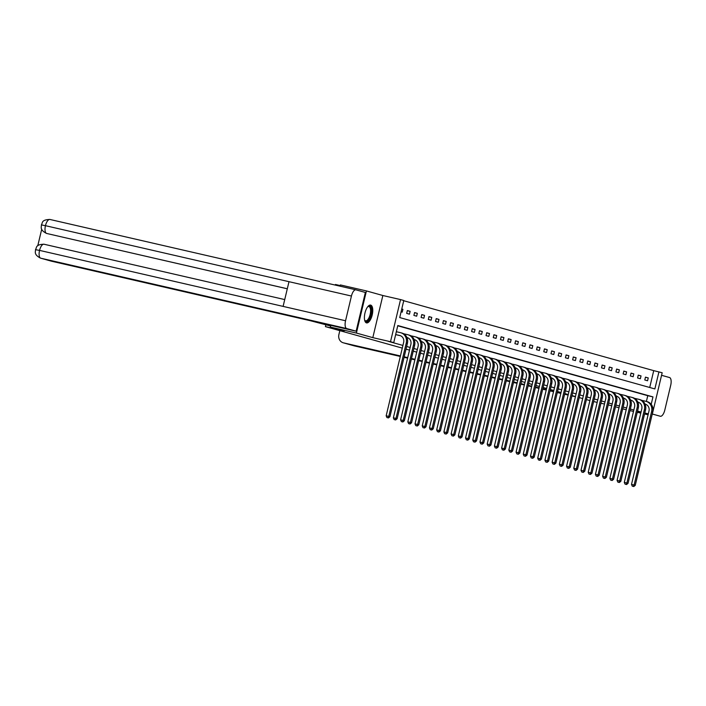 <?xml version="1.0" encoding="UTF-8"?>
<svg xmlns="http://www.w3.org/2000/svg" width="706" height="706" viewBox="0 0 706 706"><rect width="100%" height="100%" fill="white"/><g stroke="black" fill="none" stroke-linecap="round" stroke-linejoin="round"><path stroke-width="1.06" d="M370.703 305.116A9.134 3.742 103 0 0 370.632 305.089A9.134 3.742 103 0 0 364.958 313.067A9.134 3.742 103 0 0 366.467 322.88A9.134 3.742 103 0 0 366.538 322.898A9.134 3.742 103 0 0 372.212 314.92A9.134 3.742 103 0 0 370.703 305.116M649.714 387.488L653.73 370.641L662.175 372.75L652.132 414.881M340.257 285.586L335.465 284.483L335.315 285.092M340.115 286.195L340.416 284.942L366.432 290.925L356.398 333.055L372.812 337.644L390.506 341.713L400.549 299.582L403.788 300.491L399.72 317.568L654.868 388.927L658.936 371.841M372.812 337.644L382.855 295.514L366.432 290.925M382.855 295.514L400.549 299.582M653.73 370.641L403.726 300.73M622.701 408.827L626.204 409.736M629.981 410.601L633.503 411.413M637.271 412.278L640.801 413.089M644.569 413.954L648.099 414.766M402.288 348.111L325.422 326.622L344.157 330.929L330.373 327.072L330.646 325.325L356.142 331.193L365.364 292.469L355.956 289.839A7.201 2.948 103 0 0 355.895 289.822A7.201 2.948 103 0 0 351.438 296.043L288.992 281.685L283.106 306.395L345.552 320.753L351.438 296.043M330.373 327.072L356.398 333.055M589.907 400.584L586.412 399.605M582.688 398.563L579.405 397.646M575.469 396.543L571.984 395.572M568.259 394.53L564.765 393.551M561.041 392.51L557.555 391.539M553.822 390.489L550.336 389.518M546.612 388.476L543.117 387.497M539.393 386.456L535.907 385.485M532.174 384.435L528.688 383.464M524.955 382.423L521.469 381.443M517.745 380.402L514.259 379.431M510.526 378.381L507.04 377.41M503.307 376.369L499.822 375.389M496.097 374.348L492.612 373.377M488.879 372.327L485.393 371.356M481.66 370.315L478.174 369.335M474.45 368.294L470.964 367.323M467.231 366.273L463.745 365.302M460.012 364.261L456.526 363.281M452.802 362.24L449.316 361.269M445.583 360.219L442.097 359.248M438.364 358.207L434.878 357.227M431.154 356.186L427.668 355.215M423.935 354.165L420.449 353.194M416.716 352.153L413.231 351.173M409.506 350.132L406.021 349.161M325.828 324.91L325.422 326.622M401.079 311.831L402.226 312.149L402.905 309.307L401.758 308.99M406.665 313.393L409.445 314.17L410.124 311.328L407.344 310.552L406.665 313.393M413.884 315.414L416.655 316.191L417.334 313.34L414.563 312.564L413.884 315.414M421.103 317.435L423.874 318.203L424.553 315.361L421.773 314.585L421.103 317.435M428.313 319.447L431.092 320.224L431.772 317.382L428.992 316.606L428.313 319.447M435.531 321.468L438.302 322.245L438.982 319.394L436.211 318.618L435.531 321.468M442.75 323.489L445.521 324.257L446.201 321.415L443.421 320.639L442.75 323.489M449.96 325.501L452.74 326.278L453.42 323.436L450.64 322.66L449.96 325.501M457.179 327.522L459.95 328.299L460.63 325.448L457.859 324.672L457.179 327.522M464.398 329.543L467.169 330.311L467.849 327.469L465.069 326.693L464.398 329.543M471.608 331.555L474.388 332.332L475.067 329.49L472.288 328.714L471.608 331.555M478.827 333.576L481.598 334.353L482.277 331.502L479.506 330.726L478.827 333.576M486.046 335.597L488.817 336.365L489.496 333.523L486.716 332.747L486.046 335.597M493.256 337.609L496.036 338.386L496.715 335.544L493.935 334.768L493.256 337.609M500.475 339.63L503.246 340.407L503.925 337.556L501.154 336.78L500.475 339.63M507.693 341.651L510.464 342.419L511.144 339.577L508.373 338.801L507.693 341.651M514.903 343.663L517.683 344.44L518.363 341.598L515.583 340.821L514.903 343.663M522.122 345.684L524.902 346.461L525.573 343.61L522.802 342.834L522.122 345.684M529.341 347.705L532.112 348.473L532.792 345.631L530.021 344.855L529.341 347.705M536.551 349.717L539.331 350.494L540.011 347.652L537.231 346.875L536.551 349.717M543.77 351.738L546.55 352.515L547.221 349.664L544.45 348.888L543.77 351.738M550.989 353.759L553.76 354.527L554.439 351.685L551.668 350.908L550.989 353.759M558.199 355.771L560.979 356.548L561.658 353.706L558.878 352.929L558.199 355.771M565.418 357.792L568.198 358.569L568.868 355.718L566.097 354.941L565.418 357.792M572.637 359.813L575.408 360.581L576.087 357.739L573.316 356.962L572.637 359.813M579.847 361.825L582.626 362.602L583.306 359.76L580.526 358.983L579.847 361.825M587.065 363.846L589.845 364.623L590.516 361.772L587.745 360.995L587.065 363.846M594.284 365.867L597.055 366.635L597.735 363.793L594.964 363.016L594.284 365.867M601.494 367.879L604.274 368.656L604.954 365.814L602.174 365.037L601.494 367.879M608.713 369.9L611.493 370.676L612.164 367.826L609.393 367.049L608.713 369.9M615.932 371.921L618.703 372.689L619.383 369.847L616.612 369.07L615.932 371.921M623.142 373.933L625.922 374.709L626.601 371.868L623.822 371.091L623.142 373.933M630.361 375.954L633.141 376.73L633.812 373.88L631.04 373.103L630.361 375.954M637.58 377.975L640.351 378.743L641.03 375.901L638.259 375.124L637.58 377.975M644.79 379.987L647.57 380.763L648.249 377.922L645.469 377.145L644.79 379.987M651.197 404.317L652.962 396.896L397.813 325.537L393.745 342.622L388.547 341.422L402.923 345.446M406.656 346.487L410.142 347.467M413.866 348.508L417.352 349.488M421.085 350.529L424.571 351.5M428.304 352.541L431.79 353.521M435.514 354.562L439 355.542M442.733 356.583L446.218 357.554M449.951 358.595L453.437 359.575M457.161 360.616L460.647 361.596M464.38 362.637L467.866 363.608M471.599 364.649L475.085 365.629M478.809 366.67L482.295 367.641M486.028 368.691L489.514 369.662M493.247 370.703L496.733 371.683M500.457 372.724L503.943 373.695M507.676 374.745L511.162 375.716M514.895 376.757L518.38 377.736M522.105 378.778L525.591 379.749M529.323 380.799L532.809 381.769M536.542 382.811L540.028 383.79M543.752 384.832L547.247 385.803M550.971 386.853L554.457 387.823M558.19 388.865L561.676 389.844M565.4 390.886L568.895 391.856M572.619 392.907L576.105 393.877M579.838 394.919L583.324 395.898M587.048 396.94L590.543 397.91M594.267 398.961L597.753 399.931M601.486 400.973L604.971 401.952M608.704 402.994L612.19 403.964M615.914 405.015L619.4 405.985M623.133 407.027L626.619 408.006M630.352 409.048L633.838 410.018M637.562 411.068L641.048 412.039M645.469 405.306L645.708 404.317M646.396 401.44L647.764 395.695L397.76 325.784M395.66 334.609L396.807 334.891M637.421 411.651L640.916 412.622M644.64 413.663L648.126 414.643M637.456 411.51L640.986 412.322M644.755 413.186L648.284 413.998M644.79 413.036L648.32 413.84M393.745 342.622L390.506 341.713M611.758 405.765L608.245 404.917M604.468 404.053L600.947 403.241M597.17 402.376L593.649 401.564M618.977 407.777L615.491 406.806M647.764 395.695L652.962 396.896M401.749 309.043L402.905 309.307M407.318 310.675L410.124 311.328M414.528 312.696L417.334 313.34M421.747 314.717L424.553 315.361M428.966 316.729L431.772 317.382M436.176 318.75L438.982 319.394M443.394 320.771L446.201 321.415M450.613 322.783L453.42 323.436M457.823 324.804L460.63 325.448M465.042 326.825L467.849 327.469M472.261 328.837L475.067 329.49M479.471 330.858L482.277 331.502M486.69 332.879L489.496 333.523M493.909 334.891L496.715 335.544M501.119 336.912L503.925 337.556M508.338 338.933L511.144 339.577M515.557 340.945L518.363 341.598M522.767 342.966L525.573 343.61M529.985 344.987L532.792 345.631M537.204 346.999L540.011 347.652M544.414 349.02L547.221 349.664M551.633 351.041L554.439 351.685M558.852 353.053L561.658 353.706M566.062 355.074L568.868 355.718M573.281 357.095L576.087 357.739M580.5 359.107L583.306 359.76M587.71 361.128L590.516 361.772M594.929 363.149L597.735 363.793M602.147 365.161L604.954 365.814M609.357 367.182L612.164 367.826M616.576 369.203L619.383 369.847M623.795 371.215L626.601 371.868M631.005 373.236L633.812 373.88M638.224 375.257L641.03 375.901M645.443 377.269L648.249 377.922M396.048 334.715L400.505 335.738M395.669 334.573L399.799 335.518A5.851 5.339 105.6 0 1 400.02 335.579A5.851 5.339 105.6 0 1 403.647 342.41L386.164 415.808L388.768 416.408L406.25 343.01A8.781 8.004 -74.4 0 0 400.805 332.755A8.781 8.004 -74.4 0 0 400.478 332.676L396.34 331.723M387.973 417.802L386.941 417.564L388.441 417.934L387.973 417.802L388.768 416.408L389.924 416.725L407.406 343.337A8.781 8.004 -74.4 0 0 401.961 333.082L400.805 332.755M389.924 416.725L388.441 417.934M386.941 417.564L386.164 415.808M367.694 306.783A7.907 3.239 -77 0 1 367.773 306.713A7.907 3.239 -77 0 1 367.914 306.598A7.907 3.239 -77 0 1 371.365 310.852A7.907 3.239 -77 0 1 367.729 320.895A7.907 3.239 -77 0 1 364.746 320.356A7.907 3.239 -77 0 1 364.631 320.092M364.623 320.056A7.316 3 103 0 0 365.593 320.815A7.316 3 103 0 0 367.208 320.25A7.316 3 103 0 0 370.474 312.555A7.316 3 103 0 0 368.867 306.554A7.316 3 103 0 0 367.667 306.81M366.035 322.686A9.072 3.715 103 0 0 367.72 321.945A9.072 3.715 103 0 0 371.718 312.784A9.072 3.715 103 0 0 370.094 305.063M330.629 326.013L310.693 320.806L51.538 261.211A7.025 6.407 105.6 0 1 51.273 261.141A7.025 6.407 105.6 0 1 51.008 261.061M345.552 320.753A7.201 2.948 103 0 0 346.725 328.555L356.142 331.193M41.725 229.194L37.762 245.794M287.298 288.798L47.258 233.598A7.025 6.407 105.6 0 1 46.993 233.527A7.025 6.407 105.6 0 1 46.737 233.448M346.725 328.555L40.736 258.193A7.025 6.407 105.6 0 1 40.471 258.122C33.332 254.336 35.768 251.557 35.503 249.536C36.924 247.947 35.035 244.488 44.001 244.223L284.73 299.582L44.054 244.241A7.201 2.948 103 0 0 44.001 244.223A7.201 2.948 103 0 0 39.554 250.392L36.068 249.783M355.842 289.813L49.958 219.469A7.201 2.948 103 0 0 49.905 219.46A7.201 2.948 103 0 0 45.449 225.682L41.972 225.02M660.295 416.249A7.201 2.948 103 0 0 660.357 416.266L652.335 414.025M660.357 416.266A7.201 2.948 103 0 0 664.814 410.036L670.7 385.326A7.201 2.948 103 0 0 669.526 377.534L661.566 375.301M339.824 330.646L338.889 334.591A7.025 6.407 -74.4 0 0 343.24 342.789A7.025 6.407 -74.4 0 0 343.504 342.86L400.302 356.459L354.359 345.896A7.201 2.948 103 0 0 354.412 345.905M568.251 394.548L564.729 393.736M560.952 392.863L557.431 392.059M553.654 391.186L550.133 390.374M546.365 389.509L542.835 388.697M539.066 387.832L535.536 387.02M531.768 386.156L528.238 385.344M524.47 384.479L520.94 383.667M517.171 382.802L513.65 381.99M509.873 381.116L506.352 380.313M502.575 379.44L499.054 378.628M495.285 377.763L491.755 376.951M487.987 376.086L484.457 375.274M480.689 374.409L477.159 373.598M473.391 372.733L469.869 371.921M466.092 371.056L462.571 370.244M458.794 369.37L455.273 368.567M451.496 367.694L447.975 366.882M444.206 366.017L440.676 365.205M436.908 364.34L433.378 363.528M429.61 362.663L426.08 361.851M422.312 360.987L418.79 360.175M415.013 359.31L411.492 358.498M407.715 357.624L404.194 356.821M400.426 355.948L343.504 342.86M406.956 337.583L407.724 337.759M406.93 337.521L407.018 337.539A5.851 5.339 105.6 0 1 407.238 337.592A5.851 5.339 105.6 0 1 410.866 344.431L393.374 417.82L395.978 418.42L413.469 345.031A8.781 8.004 -74.4 0 0 408.024 334.776A8.781 8.004 -74.4 0 0 407.697 334.688L403.567 333.744M395.192 419.823L394.151 419.585L395.66 419.946L395.192 419.823L395.978 418.42L397.134 418.746L414.625 345.349A8.781 8.004 -74.4 0 0 409.18 335.103L408.024 334.776M397.134 418.746L395.66 419.946M394.151 419.585L393.374 417.82M414.175 339.604L414.934 339.78M414.148 339.533L414.228 339.56A5.851 5.339 105.6 0 1 414.448 339.612A5.851 5.339 105.6 0 1 418.076 346.443L400.593 419.841L403.197 420.441L420.679 347.043A8.781 8.004 -74.4 0 0 415.243 336.797A8.781 8.004 -74.4 0 0 414.907 336.709L410.786 335.765M402.411 421.835L401.37 421.597L402.87 421.967L402.411 421.835L403.197 420.441L404.353 420.767L421.835 347.37A8.781 8.004 -74.4 0 0 416.399 337.115L415.243 336.797M404.353 420.767L402.87 421.967M401.37 421.597L400.593 419.841M421.385 341.616L422.153 341.792M421.358 341.554L421.447 341.572A5.851 5.339 105.6 0 1 421.667 341.633A5.851 5.339 105.6 0 1 425.294 348.464L407.812 421.861L410.415 422.462L427.898 349.064A8.781 8.004 -74.4 0 0 422.453 338.809A8.781 8.004 -74.4 0 0 422.126 338.73L417.996 337.777M409.621 423.856L408.589 423.618L410.089 423.988L409.621 423.856L410.415 422.462L411.572 422.779L429.054 349.391A8.781 8.004 -74.4 0 0 423.609 339.136L422.453 338.809M411.572 422.779L410.089 423.988M408.589 423.618L407.812 421.861M428.604 343.637L429.372 343.813M428.577 343.575L428.666 343.593A5.851 5.339 105.6 0 1 428.886 343.645A5.851 5.339 105.6 0 1 432.513 350.485L415.022 423.874L417.625 424.474L435.117 351.085A8.781 8.004 -74.4 0 0 429.672 340.83A8.781 8.004 -74.4 0 0 429.345 340.742L425.215 339.798M416.84 425.877L415.799 425.639L417.308 426L416.84 425.877L417.625 424.474L418.782 424.8L436.273 351.403A8.781 8.004 -74.4 0 0 430.828 341.157L429.672 340.83M418.782 424.8L417.308 426M415.799 425.639L415.022 423.874M435.823 345.658L436.582 345.834M435.796 345.587L435.876 345.613A5.851 5.339 105.6 0 1 436.096 345.666A5.851 5.339 105.6 0 1 439.723 352.497L422.241 425.894L424.844 426.495L442.327 353.097A8.781 8.004 -74.4 0 0 436.89 342.851A8.781 8.004 -74.4 0 0 436.555 342.763L432.434 341.819M424.059 427.889L423.018 427.651L424.518 428.021L424.059 427.889L424.844 426.495L426 426.821L443.483 353.424A8.781 8.004 -74.4 0 0 438.047 343.169L436.89 342.851M426 426.821L424.518 428.021M423.018 427.651L422.241 425.894M443.033 347.67L443.8 347.846M443.006 347.608L443.094 347.626A5.851 5.339 105.6 0 1 443.315 347.687A5.851 5.339 105.6 0 1 446.942 354.518L429.46 427.915L432.063 428.516L449.545 355.118A8.781 8.004 -74.4 0 0 444.1 344.863A8.781 8.004 -74.4 0 0 443.774 344.784L439.644 343.831M431.269 429.91L430.236 429.672L431.737 430.042L431.269 429.91L432.063 428.516L433.219 428.833L450.702 355.445A8.781 8.004 -74.4 0 0 445.257 345.19L444.1 344.863M433.219 428.833L431.737 430.042M430.236 429.672L429.46 427.915M450.251 349.691L451.019 349.867M450.225 349.629L450.313 349.646A5.851 5.339 105.6 0 1 450.534 349.699A5.851 5.339 105.6 0 1 454.161 356.539L436.67 429.928L439.273 430.528L456.764 357.139A8.781 8.004 -74.4 0 0 451.319 346.884A8.781 8.004 -74.4 0 0 450.993 346.796L446.863 345.852M438.488 431.931L437.446 431.693L438.955 432.054L438.488 431.931L439.273 430.528L440.429 430.854L457.92 357.457A8.781 8.004 -74.4 0 0 452.475 347.211L451.319 346.884M440.429 430.854L438.955 432.054M437.446 431.693L436.67 429.928M457.47 351.712L458.229 351.888M457.444 351.641L457.523 351.667A5.851 5.339 105.6 0 1 457.744 351.72A5.851 5.339 105.6 0 1 461.371 358.551L443.889 431.948L446.492 432.549L463.974 359.151A8.781 8.004 -74.4 0 0 458.538 348.905A8.781 8.004 -74.4 0 0 458.203 348.817L454.082 347.873M445.707 433.943L444.665 433.705L446.166 434.075L445.707 433.943L446.492 432.549L447.648 432.875L465.13 359.478A8.781 8.004 -74.4 0 0 459.694 349.223L458.538 348.905M447.648 432.875L446.166 434.075M444.665 433.705L443.889 431.948M464.68 353.724L465.448 353.9M464.654 353.662L464.742 353.68A5.851 5.339 105.6 0 1 464.963 353.741A5.851 5.339 105.6 0 1 468.59 360.572L451.108 433.969L453.711 434.569L471.193 361.172A8.781 8.004 -74.4 0 0 465.748 350.917A8.781 8.004 -74.4 0 0 465.422 350.838L461.292 349.885M452.925 435.964L451.884 435.726L453.384 436.096L452.925 435.964L453.711 434.569L454.867 434.887L472.349 361.498A8.781 8.004 -74.4 0 0 466.904 351.244L465.748 350.917M454.867 434.887L453.384 436.096M451.884 435.726L451.108 433.969M471.899 355.745L472.667 355.921M471.873 355.683L471.961 355.7A5.851 5.339 105.6 0 1 472.182 355.753A5.851 5.339 105.6 0 1 475.809 362.593L458.318 435.981L460.921 436.582L478.412 363.193A8.781 8.004 -74.4 0 0 472.967 352.938A8.781 8.004 -74.4 0 0 472.641 352.85L468.51 351.906M460.135 437.985L459.094 437.746L460.603 438.108L460.135 437.985L460.921 436.582L462.077 436.908L479.568 363.511A8.781 8.004 -74.4 0 0 474.123 353.265L472.967 352.938M462.077 436.908L460.603 438.108M459.094 437.746L458.318 435.981M479.118 357.765L479.877 357.942M479.092 357.695L479.171 357.721A5.851 5.339 105.6 0 1 479.392 357.774A5.851 5.339 105.6 0 1 483.019 364.605L465.536 438.002L468.14 438.602L485.622 365.205A8.781 8.004 -74.4 0 0 480.186 354.959A8.781 8.004 -74.4 0 0 479.851 354.871L475.729 353.927M467.354 439.997L466.313 439.759L467.813 440.129L467.354 439.997L468.14 438.602L469.296 438.929L486.778 365.531A8.781 8.004 -74.4 0 0 481.342 355.277L480.186 354.959M469.296 438.929L467.813 440.129M466.313 439.759L465.536 438.002M486.328 359.778L487.096 359.954M486.302 359.716L486.39 359.733A5.851 5.339 105.6 0 1 486.61 359.795A5.851 5.339 105.6 0 1 490.238 366.626L472.755 440.023L475.359 440.623L492.841 367.226A8.781 8.004 -74.4 0 0 487.396 356.971A8.781 8.004 -74.4 0 0 487.069 356.892L482.939 355.939M474.573 442.018L473.532 441.779L475.032 442.15L474.573 442.018L475.359 440.623L476.515 440.941L493.997 367.552A8.781 8.004 -74.4 0 0 488.552 357.298L487.396 356.971M476.515 440.941L475.032 442.15M473.532 441.779L472.755 440.023M493.547 361.799L494.315 361.975M493.52 361.737L493.609 361.754A5.851 5.339 105.6 0 1 493.829 361.807A5.851 5.339 105.6 0 1 497.456 368.647L479.965 442.035L482.569 442.636L500.06 369.247A8.781 8.004 -74.4 0 0 494.615 358.992A8.781 8.004 -74.4 0 0 494.288 358.904L490.158 357.96M481.783 444.039L480.742 443.8L482.251 444.162L481.783 444.039L482.569 442.636L483.725 442.962L501.216 369.565A8.781 8.004 -74.4 0 0 495.771 359.319L494.615 358.992M483.725 442.962L482.251 444.162M480.742 443.8L479.965 442.035M500.766 363.819L501.525 363.996M500.739 363.749L500.819 363.775A5.851 5.339 105.6 0 1 501.039 363.828A5.851 5.339 105.6 0 1 504.666 370.659L487.184 444.056L489.787 444.656L507.27 371.259A8.781 8.004 -74.4 0 0 501.834 361.013A8.781 8.004 -74.4 0 0 501.498 360.925L497.377 359.981M489.002 446.051L487.961 445.813L489.461 446.183L489.002 446.051L489.787 444.656L490.944 444.983L508.426 371.585A8.781 8.004 -74.4 0 0 502.99 361.331L501.834 361.013M490.944 444.983L489.461 446.183M487.961 445.813L487.184 444.056M507.976 365.832L508.744 366.008M507.949 365.77L508.038 365.787A5.851 5.339 105.6 0 1 508.258 365.849A5.851 5.339 105.6 0 1 511.885 372.68L494.403 446.077L497.006 446.677L514.489 373.28A8.781 8.004 -74.4 0 0 509.044 363.025A8.781 8.004 -74.4 0 0 508.717 362.946L504.587 361.993M496.221 448.072L495.18 447.833L496.68 448.204L496.221 448.072L497.006 446.677L498.162 446.995L515.645 373.606A8.781 8.004 -74.4 0 0 510.2 363.352L509.044 363.025M498.162 446.995L496.68 448.204M495.18 447.833L494.403 446.077M515.195 367.852L515.962 368.029M515.168 367.791L515.256 367.808A5.851 5.339 105.6 0 1 515.477 367.861A5.851 5.339 105.6 0 1 519.104 374.701L501.613 448.089L504.216 448.689L521.708 375.301A8.781 8.004 -74.4 0 0 516.262 365.046A8.781 8.004 -74.4 0 0 515.936 364.958L511.806 364.014M503.431 450.093L502.39 449.846L503.899 450.216L503.431 450.093L504.216 448.689L505.372 449.016L522.864 375.618A8.781 8.004 -74.4 0 0 517.419 365.373L516.262 365.046M505.372 449.016L503.899 450.216M502.39 449.846L501.613 448.089M522.414 369.873L523.172 370.05M522.387 369.803L522.466 369.829A5.851 5.339 105.6 0 1 522.687 369.882A5.851 5.339 105.6 0 1 526.314 376.713L508.832 450.11L511.435 450.71L528.918 377.313A8.781 8.004 -74.4 0 0 523.481 367.067A8.781 8.004 -74.4 0 0 523.146 366.979L519.025 366.035M510.65 452.105L509.608 451.866L511.109 452.237L510.65 452.105L511.435 450.71L512.591 451.037L530.074 377.639A8.781 8.004 -74.4 0 0 524.637 367.385L523.481 367.067M512.591 451.037L511.109 452.237M509.608 451.866L508.832 450.11M529.624 371.885L530.391 372.062M529.597 371.824L529.685 371.841A5.851 5.339 105.6 0 1 529.906 371.903A5.851 5.339 105.6 0 1 533.533 378.734L516.051 452.131L518.654 452.731L536.136 379.334A8.781 8.004 -74.4 0 0 530.691 369.079A8.781 8.004 -74.4 0 0 530.365 369L526.235 368.047M517.869 454.126L516.827 453.887L518.328 454.258L517.869 454.126L518.654 452.731L519.81 453.049L537.292 379.66A8.781 8.004 -74.4 0 0 531.847 369.406L530.691 369.079M519.81 453.049L518.328 454.258M516.827 453.887L516.051 452.131M536.842 373.906L537.61 374.083M536.816 373.845L536.904 373.862A5.851 5.339 105.6 0 1 537.125 373.915A5.851 5.339 105.6 0 1 540.752 380.755L523.27 454.143L525.864 454.743L543.355 381.355A8.781 8.004 -74.4 0 0 537.91 371.1A8.781 8.004 -74.4 0 0 537.584 371.012L533.454 370.068M525.079 456.147L524.037 455.899L525.546 456.27L525.079 456.147L525.864 454.743L527.02 455.07L544.511 381.672A8.781 8.004 -74.4 0 0 539.066 371.427L537.91 371.1M527.02 455.07L525.546 456.27M524.037 455.899L523.27 454.143M544.061 375.927L544.82 376.104M544.035 375.857L544.114 375.883A5.851 5.339 105.6 0 1 544.335 375.936A5.851 5.339 105.6 0 1 547.962 382.767L530.48 456.164L533.083 456.764L550.565 383.367A8.781 8.004 -74.4 0 0 545.129 373.121A8.781 8.004 -74.4 0 0 544.794 373.033L540.672 372.088M532.298 458.159L531.256 457.92L532.756 458.291L532.298 458.159L533.083 456.764L534.239 457.091L551.721 383.693A8.781 8.004 -74.4 0 0 546.285 373.439L545.129 373.121M534.239 457.091L532.756 458.291M531.256 457.92L530.48 456.164M551.28 377.939L552.039 378.116M551.245 377.878L551.333 377.895A5.851 5.339 105.6 0 1 551.554 377.957A5.851 5.339 105.6 0 1 555.181 384.788L537.698 458.185L540.302 458.785L557.784 385.388A8.781 8.004 -74.4 0 0 552.339 375.133A8.781 8.004 -74.4 0 0 552.013 375.054L547.882 374.101M539.516 460.18L538.475 459.941L539.975 460.312L539.516 460.18L540.302 458.785L541.458 459.103L558.94 385.714A8.781 8.004 -74.4 0 0 553.495 375.46L552.339 375.133M541.458 459.103L539.975 460.312M538.475 459.941L537.698 458.185M558.49 379.96L559.258 380.137M558.464 379.899L558.552 379.916A5.851 5.339 105.6 0 1 558.773 379.969A5.851 5.339 105.6 0 1 562.4 386.809L544.917 460.197L547.512 460.797L565.003 387.409A8.781 8.004 -74.4 0 0 559.558 377.154A8.781 8.004 -74.4 0 0 559.231 377.066L555.101 376.121M546.726 462.201L545.685 461.953L547.194 462.324L546.726 462.201L547.512 460.797L548.668 461.124L566.159 387.726A8.781 8.004 -74.4 0 0 560.714 377.481L559.558 377.154M548.668 461.124L547.194 462.324M545.685 461.953L544.917 460.197M565.709 381.981L566.468 382.158M565.683 381.911L565.771 381.937A5.851 5.339 105.6 0 1 565.983 381.99A5.851 5.339 105.6 0 1 569.61 388.821L552.127 462.218L554.731 462.818L572.213 389.421A8.781 8.004 -74.4 0 0 566.777 379.175A8.781 8.004 -74.4 0 0 566.441 379.087L562.32 378.142M553.945 464.213L552.904 463.974L554.404 464.345L553.945 464.213L554.731 462.818L555.887 463.145L573.369 389.747A8.781 8.004 -74.4 0 0 567.933 379.493L566.777 379.175M555.887 463.145L554.404 464.345M552.904 463.974L552.127 462.218M572.928 383.993L573.687 384.17M572.893 383.932L572.981 383.949A5.851 5.339 105.6 0 1 573.201 384.011A5.851 5.339 105.6 0 1 576.828 390.842L559.346 464.239L561.95 464.839L579.432 391.442A8.781 8.004 -74.4 0 0 573.987 381.187A8.781 8.004 -74.4 0 0 573.66 381.108L569.53 380.155M561.164 466.234L560.123 465.995L561.623 466.366L561.164 466.234L561.95 464.839L563.106 465.157L580.588 391.768A8.781 8.004 -74.4 0 0 575.143 381.514L573.987 381.187M563.106 465.157L561.623 466.366M560.123 465.995L559.346 464.239M580.138 386.014L580.906 386.191M580.111 385.953L580.2 385.97A5.851 5.339 105.6 0 1 580.42 386.023A5.851 5.339 105.6 0 1 584.047 392.863L566.565 466.251L569.16 466.851L586.651 393.463A8.781 8.004 -74.4 0 0 581.206 383.208A8.781 8.004 -74.4 0 0 580.879 383.12L576.749 382.175M568.374 468.255L567.333 468.007L568.842 468.378L568.374 468.255L569.16 466.851L570.316 467.178L587.807 393.78A8.781 8.004 -74.4 0 0 582.362 383.534L581.206 383.208M570.316 467.178L568.842 468.378M567.333 468.007L566.565 466.251M587.357 388.035L588.116 388.212M587.33 387.965L587.418 387.991A5.851 5.339 105.6 0 1 587.63 388.044A5.851 5.339 105.6 0 1 591.266 394.875L573.775 468.272L576.378 468.872L593.861 395.475A8.781 8.004 -74.4 0 0 588.425 385.229A8.781 8.004 -74.4 0 0 588.089 385.141L583.968 384.196M575.593 470.267L574.552 470.028L576.052 470.399L575.593 470.267L576.378 468.872L577.534 469.199L595.017 395.801A8.781 8.004 -74.4 0 0 589.581 385.547L588.425 385.229M577.534 469.199L576.052 470.399M574.552 470.028L573.775 468.272M594.576 390.047L595.334 390.224M594.54 389.986L594.628 390.003A5.851 5.339 105.6 0 1 594.849 390.065A5.851 5.339 105.6 0 1 598.476 396.896L580.994 470.293L583.597 470.893L601.08 397.496A8.781 8.004 -74.4 0 0 595.635 387.241A8.781 8.004 -74.4 0 0 595.308 387.162L591.178 386.208M582.812 472.288L581.77 472.049L583.271 472.42L582.812 472.288L583.597 470.893L584.753 471.211L602.236 397.822A8.781 8.004 -74.4 0 0 596.799 387.568L595.635 387.241M584.753 471.211L583.271 472.42M581.77 472.049L580.994 470.293M601.786 392.068L602.553 392.245M601.759 392.006L601.847 392.024A5.851 5.339 105.6 0 1 602.068 392.077A5.851 5.339 105.6 0 1 605.695 398.916L588.213 472.305L590.807 472.905L608.298 399.517A8.781 8.004 -74.4 0 0 602.853 389.262A8.781 8.004 -74.4 0 0 602.527 389.174L598.397 388.229M590.022 474.308L588.98 474.061L590.49 474.432L590.022 474.308L590.807 472.905L591.963 473.232L609.454 399.834A8.781 8.004 -74.4 0 0 604.009 389.588L602.853 389.262M591.963 473.232L590.49 474.432M588.98 474.061L588.213 472.305M609.004 394.089L609.763 394.266M608.978 394.019L609.066 394.045A5.851 5.339 105.6 0 1 609.278 394.098A5.851 5.339 105.6 0 1 612.914 400.929L595.423 474.326L598.026 474.926L615.508 401.529A8.781 8.004 -74.4 0 0 610.072 391.283A8.781 8.004 -74.4 0 0 609.737 391.195L605.616 390.25M597.241 476.321L596.199 476.082L597.7 476.453L597.241 476.321L598.026 474.926L599.182 475.253L616.665 401.855A8.781 8.004 -74.4 0 0 611.228 391.601L610.072 391.283M599.182 475.253L597.7 476.453M596.199 476.082L595.423 474.326M616.223 396.101L616.982 396.278M616.188 396.04L616.276 396.057A5.851 5.339 105.6 0 1 616.497 396.119A5.851 5.339 105.6 0 1 620.124 402.95L602.642 476.347L605.245 476.947L622.727 403.55A8.781 8.004 -74.4 0 0 617.291 393.295A8.781 8.004 -74.4 0 0 616.956 393.216L612.834 392.262M604.46 478.341L603.418 478.103L604.918 478.474L604.46 478.341L605.245 476.947L606.401 477.265L623.883 403.876A8.781 8.004 -74.4 0 0 618.447 393.621L617.291 393.295M606.401 477.265L604.918 478.474M603.418 478.103L602.642 476.347M623.433 398.122L624.201 398.299M623.407 398.06L623.495 398.078A5.851 5.339 105.6 0 1 623.716 398.131A5.851 5.339 105.6 0 1 627.343 404.97L609.86 478.359L612.455 478.959L629.946 405.571A8.781 8.004 -74.4 0 0 624.501 395.316A8.781 8.004 -74.4 0 0 624.175 395.228L620.044 394.283M611.67 480.362L610.628 480.115L612.137 480.486L611.67 480.362L612.455 478.959L613.611 479.286L631.102 405.888A8.781 8.004 -74.4 0 0 625.657 395.642L624.501 395.316M613.611 479.286L612.137 480.486M610.628 480.115L609.86 478.359M630.652 400.143L631.411 400.32M630.626 400.073L630.714 400.099A5.851 5.339 105.6 0 1 630.935 400.152A5.851 5.339 105.6 0 1 634.562 406.983L617.07 480.38L619.674 480.98L637.156 407.583A8.781 8.004 -74.4 0 0 631.72 397.337A8.781 8.004 -74.4 0 0 631.385 397.249L627.263 396.304M618.888 482.375L617.847 482.136L619.347 482.507L618.888 482.375L619.674 480.98L620.83 481.307L638.312 407.909A8.781 8.004 -74.4 0 0 632.876 397.654L631.72 397.337M620.83 481.307L619.347 482.507M617.847 482.136L617.07 480.38M637.871 402.155L638.63 402.332M637.836 402.093L637.924 402.111A5.851 5.339 105.6 0 1 638.145 402.173A5.851 5.339 105.6 0 1 641.772 409.003L624.289 482.401L626.893 483.001L644.375 409.604A8.781 8.004 -74.4 0 0 638.939 399.349A8.781 8.004 -74.4 0 0 638.603 399.269L634.482 398.316M626.107 484.395L625.066 484.157L626.566 484.528L626.107 484.395L626.893 483.001L628.049 483.319L645.531 409.93A8.781 8.004 -74.4 0 0 640.095 399.675L638.939 399.349M628.049 483.319L626.566 484.528M625.066 484.157L624.289 482.401M645.081 404.176L645.849 404.353M645.055 404.114L645.143 404.132A5.851 5.339 105.6 0 1 645.363 404.185A5.851 5.339 105.6 0 1 648.99 411.024L631.508 484.413L634.103 485.013L651.594 411.624A8.781 8.004 -74.4 0 0 646.149 401.37A8.781 8.004 -74.4 0 0 645.822 401.282L641.692 400.337M633.317 486.416L632.276 486.169L633.785 486.54L633.317 486.416L634.103 485.013L635.259 485.34L652.75 411.942A8.781 8.004 -74.4 0 0 647.305 401.696L646.149 401.37M635.259 485.34L633.785 486.54M632.276 486.169L631.508 484.413M399.799 335.518L400.24 335.641M406.25 343.01L407.406 343.337M283.106 306.395L39.554 250.392A7.201 2.948 103 0 0 40.736 258.193L51.538 261.211M287.307 288.763L47.258 233.598M355.895 289.822L49.905 219.46C40.904 219.734 42.819 223.202 41.398 224.799C41.672 226.811 39.236 229.565 46.367 233.351L46.631 233.421A7.201 2.948 103 0 1 45.449 225.682L288.992 281.685M404.07 357.324L407.6 358.136L404.07 357.324M411.369 359.001L414.89 359.813L411.369 359.001M418.667 360.678L422.188 361.49L418.667 360.687M429.486 363.175L425.965 362.363L429.486 363.166M433.263 364.04L436.785 364.852L433.263 364.04M440.553 365.717L444.083 366.529L440.553 365.717M447.851 367.394L451.381 368.205L447.851 367.394M455.149 369.07L458.679 369.882L455.149 369.07M462.448 370.747L465.969 371.559L462.448 370.747M469.746 372.424L473.267 373.236L469.746 372.433M477.044 374.109L480.565 374.912L477.044 374.109M484.342 375.786L487.864 376.598L484.334 375.786M491.632 377.463L495.162 378.275L491.632 377.463M498.93 379.14L502.46 379.952L498.93 379.14M506.228 380.816L509.758 381.628L506.228 380.816M513.527 382.493L517.048 383.305L513.527 382.493M520.825 384.17L524.346 384.982L520.825 384.179M528.123 385.855L531.644 386.659L528.123 385.855M535.413 387.532L538.943 388.344L535.413 387.532M542.711 389.209L546.241 390.021L542.711 389.209M550.009 390.886L553.539 391.698L550.009 390.886M557.308 392.562L560.838 393.374L557.308 392.562M564.606 394.239L568.127 395.051L564.606 394.239M571.904 395.916L575.425 396.728L571.904 395.925M343.24 342.789L354.041 345.816A7.025 6.407 105.6 0 0 354.306 345.878A7.201 2.948 103 0 0 354.359 345.896L354.041 345.816A7.025 6.407 105.6 0 1 353.777 345.737M413.469 345.031L414.625 345.349M414.228 339.56L414.669 339.683M420.679 347.043L421.835 347.37M421.447 341.572L421.888 341.695M427.898 349.064L429.054 349.391M435.117 351.085L436.273 351.403M435.876 345.613L436.317 345.737M442.327 353.097L443.483 353.424M443.094 347.626L443.536 347.749M449.545 355.118L450.702 355.445M456.764 357.139L457.92 357.457M457.523 351.667L457.965 351.791M463.974 359.151L465.13 359.478M464.742 353.68L465.183 353.803M471.193 361.172L472.349 361.498M478.412 363.193L479.568 363.511M479.171 357.721L479.612 357.845M485.622 365.205L486.778 365.531M486.39 359.733L486.831 359.857M492.841 367.226L493.997 367.552M500.06 369.247L501.216 369.565M500.819 363.775L501.26 363.899M507.27 371.259L508.426 371.585M508.038 365.787L508.479 365.911M514.489 373.28L515.645 373.606M521.708 375.301L522.864 375.618M522.466 369.829L522.908 369.953M528.918 377.313L530.074 377.639M529.685 371.841L530.127 371.965M536.136 379.334L537.292 379.66M543.355 381.355L544.511 381.672M544.114 375.883L544.555 376.007M550.565 383.367L551.721 383.693M551.333 377.895L551.774 378.019M557.784 385.388L558.94 385.714M565.003 387.409L566.159 387.726M572.213 389.421L573.369 389.747M572.981 383.949L573.422 384.073M579.432 391.442L580.588 391.768M586.651 393.463L587.807 393.78M593.861 395.475L595.017 395.801M594.628 390.003L595.07 390.127M601.08 397.496L602.236 397.822M608.298 399.517L609.454 399.834M615.508 401.529L616.665 401.855M616.276 396.057L616.717 396.181M622.727 403.55L623.883 403.876M629.946 405.571L631.102 405.888M637.156 407.583L638.312 407.909M637.924 402.111L638.365 402.235M644.375 409.604L645.531 409.93M651.594 411.624L652.75 411.942M51.273 261.141L40.471 258.122M46.367 233.351L46.993 233.527"/></g></svg>
